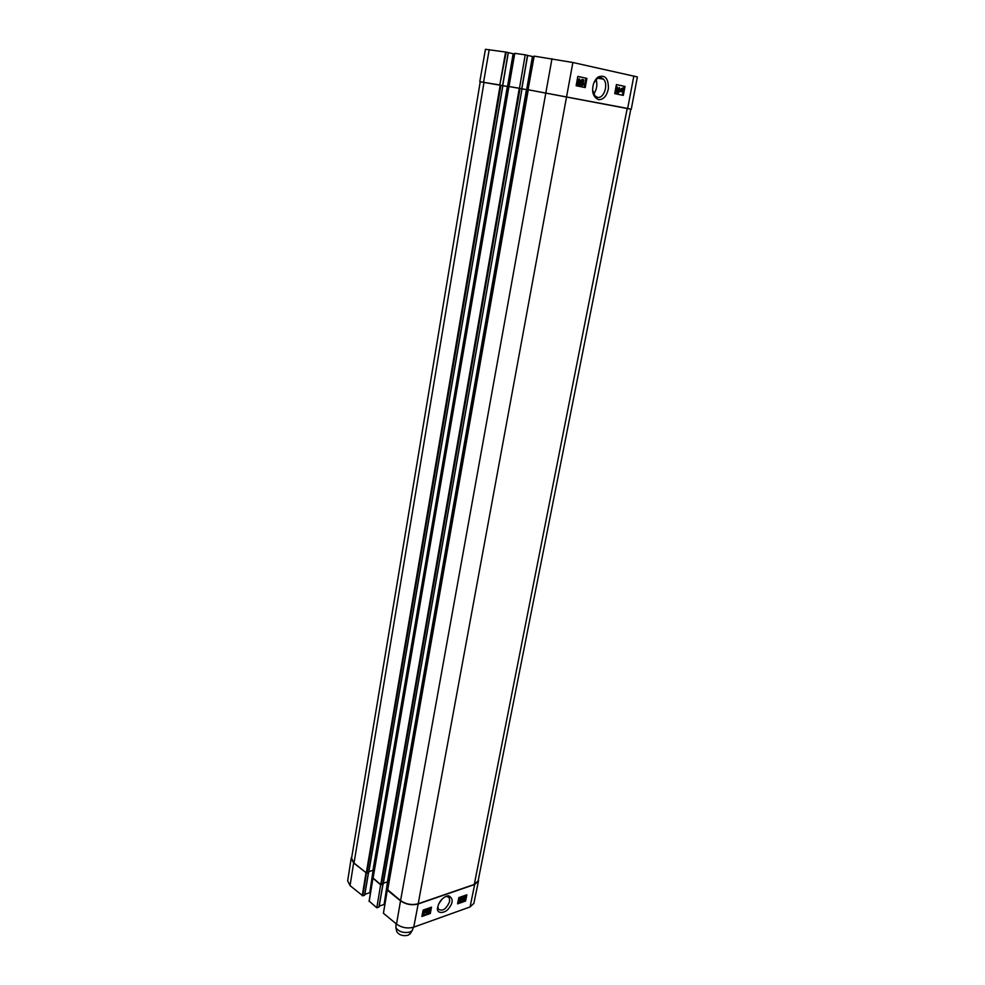 <?xml version="1.0" encoding="UTF-8"?>
<svg xmlns="http://www.w3.org/2000/svg" width="985" height="985" viewBox="0 0 985 985"><rect width="100%" height="100%" fill="white"/><g stroke="black" fill="none" stroke-linecap="round" stroke-linejoin="round"><path stroke-width="1.48" d="M596.134 79.539C597.612 84.71 596.799 89.549 593.696 94.068M631.262 109.224L637.369 76.941L572.876 62.498L534.165 56.133L528.046 89.733L630.806 109.187M519.477 88.293L525.227 54.84L514.773 53.338L508.986 86.52L519.218 88.244M499.801 84.981L506.216 52.119L485.433 49.299L479.793 81.681L499.801 84.981L505.6 52.008M619.38 89.512L620.501 89.746L618.9 92.061L619.38 89.512M619.159 90.669L619.368 89.549M619.861 89.66L620.501 89.746M619.491 88.872L620.932 89.832L618.248 93.082L618.568 88.687L619.306 87.431L619.491 88.872M617.607 92.984L618.297 89.327L618.937 89.426M618.42 88.662L619.306 87.431M621.449 90.682L622.815 88.613L621.449 90.682M621.486 89.807L622.815 88.613M622.36 88.785L623 88.884M621.72 91.248L623.086 89.155L623.049 90.091L621.991 91.383L622.421 89.918M620.932 91.667L621.178 89.697L622.619 88.059L623.714 88.416L621.917 91.79L620.821 91.42M620.181 91.334L621.19 91.002M620.661 89.118L622.52 88.047M622.889 88.17L623.591 88.182M622.729 90.041L622.126 91.396M578.244 84.045L578.478 82.444L579.291 83.454L578.515 84.205L578.06 83.159L579.106 82.531M578.675 81.669L579.045 79.526L579.685 79.625L578.958 81.804L578.392 80.45L579.685 79.625M579.771 83.528L578.417 84.796L577.579 83.048L578.355 82.001L577.899 80.351L579.476 78.849L580.411 80.893L579.414 82.223L579.771 83.528M578.651 83.356L578.872 84.144M577.899 84.722L576.939 82.962L578.355 82.001M577.715 81.903L577.259 80.265L579.315 78.825M579.771 80.77L579.402 81.718M580.227 85.252L582.418 79.465L580.227 85.252L579.217 85.079L579.857 85.166M579.734 83.688L582.037 79.391M579.217 85.079L579.562 84.156M583.834 79.871L583.009 84.402L584.093 83.737L583.97 84.427L582.32 85.596L583.834 79.871M583.12 83.787L584.093 83.737M581.667 85.51L582.726 79.674L583.366 79.773M615.97 91.913L616.745 87.567M617.398 89.931L616.031 91.974L615.957 89.635L617.115 87.468L617.398 89.931L616.758 89.832M616.13 92.664L615.502 89.536L617.213 86.889L617.854 90.029L616.13 92.664L614.972 92.233M615.97 86.914L617.102 86.877M584.277 87.406L585.952 78.184L577.801 76.461M622.36 95.2L623.21 90.719M623.431 89.561L623.628 88.515M623.665 88.318L624.059 86.249L616.401 84.624M586.912 78.32L585.238 87.591L576.139 85.732L577.813 76.399L585.952 78.184M625.019 86.384L623.32 95.385L614.714 93.624L616.413 84.562L624.059 86.249M593.844 82.999L597.107 78.701C599.409 77.187 601.515 77.322 603.411 79.12C608.804 84.156 603.879 99.079 597.427 97.343L594.94 95.877L592.687 90.189M598.474 99.633C603.423 99.842 606.735 96.161 608.41 88.601C608.484 78.295 605.049 74.429 598.117 77.002C595.125 79.416 593.352 82.9 592.785 87.468C592.096 93.39 593.992 97.441 598.474 99.633M506.216 52.119L508.334 52.587L502.584 85.51L508.223 52.574M508.334 52.648L513.148 53.707L507.521 86.495M484.017 82.321L354.021 863.032L351.571 858.267L480.237 81.767L508.112 86.594L513.764 53.818L513.148 53.707M513.764 53.818L514.663 53.941M525.227 54.84L527.664 55.382L521.705 88.724M527.652 55.443L532.454 56.49L526.63 89.709M522.038 88.81L527.234 89.82L533.07 56.613L532.454 56.49M533.07 56.613L534.055 56.748M396.598 930.751L396.844 931.859C399.331 935.171 403.074 936.316 408.073 935.27L410.45 933.263M396.019 923.671L395.908 927.759C399.011 931.896 403.702 933.312 409.957 932.019L412.149 930.714L413.392 927.267M442.117 899.083L438.694 904.021M445.269 896.682L447.005 896.436L449.295 897.778L449.652 901.423C446.39 909.093 442.622 911.654 438.325 909.118L437.82 906.631M378.917 907.062L382.906 884.222L378.917 907.062L376.812 907.776L380.641 884.764L372.946 878.275M369.203 901.164L376.812 907.776M370.372 893.481L369.744 892.964L373.598 870.469M373.106 870.321L369.744 892.964M369.24 892.878L364.856 894.306M364.573 895.23L368.452 872.575L364.573 895.23L362.763 895.821L366.469 873.03M366.432 873.018L353.64 862.958L351.189 858.255L347.668 880.898L350.044 885.613L362.763 895.821M470.067 906.951L473.834 903.417L478.501 880.996L474.671 884.493L418.182 903.959C411.853 905.572 405.968 904.525 400.538 900.819L387.302 890.144L383.411 913.243L396.524 924.09C401.818 927.784 407.544 928.806 413.737 927.156L470.067 906.951L474.671 884.493M384.753 905.289L384.076 904.722L388.065 882.043M387.561 881.895L384.076 904.722M383.571 904.636L379.188 906.114M478.451 879.309L478.501 880.996M351.189 858.255L351.83 856.691M426.677 911.79L425.582 912.184L427.022 910.005L426.677 911.79L426.246 911.174M426.591 912.245L425.163 912.332L427.601 909.069L427.49 911.925L426.837 913.046L426.591 912.245M425.138 911.26L426.776 908.823M426 912.455L426.406 913.193M424.609 912.048L423.193 913.895L424.609 912.048M424.523 911.913L423.094 913.772L424.523 911.913M425.064 911.199L424.929 912.529L422.528 914.523L424.597 910.817L425.188 911.297M422.799 911.827L424.744 911.617M463.639 897.421L464.686 896.732L463.639 897.421M463.627 897.47L464.243 896.67M463.147 899.268L464.452 898.369L463.652 899.834L463.147 899.268M463.122 899.477L464.034 898.234M463.221 897.594L465.08 896.399L464.908 898.665L462.778 900.056L463.553 898.209L462.839 897.298M463.024 896.584L464.846 896.202M462.716 899.921L463.024 897.877M462.778 896.769L460.992 901.127M459.736 901.509L460.364 898.468L459.515 898.862L460.943 897.458L460.155 901.374L459.269 901.14L459.675 899.133M459.035 898.492L460.672 897.544M460.204 897.175L460.943 897.458M428.561 910.608L430.002 908.884L428.943 911.987L428.561 910.608M428.943 911.987L429.583 908.736M429.657 908.33L430.396 909.968L428.155 912.258L429.201 907.973M429.411 907.899L430.125 908.293M427.552 911.457L428.931 908.059M457.754 902.974L464.871 900.462L465.954 895.119M422.072 915.57L429.571 912.923L429.842 911.531M430.42 908.589L430.63 907.468M457.582 903.848L458.838 897.606L466.853 894.811L465.585 901.016L457.582 903.848M465.585 901.016L464.871 900.462M421.9 916.469L423.131 910.091L431.516 907.16L430.285 913.501L421.9 916.469M430.285 913.501L429.571 912.923M446.537 896.128C441.772 898.332 438.83 902.051 437.697 907.271C435.653 914.745 446.143 913.526 449.431 907.444C453.26 902.235 453.038 898.345 448.754 895.796L446.537 896.128M474.29 884.432L478.131 880.873L630.819 109.138L627.223 108.362L474.29 884.432L418.206 903.75C411.89 905.35 406.005 904.316 400.575 900.61L387.696 889.812M354.021 863.032L366.297 872.932L368.747 872.414L502.904 85.572L368.747 872.414M368.882 871.626L372.958 870.346L374.177 870.925M373.586 870.457L508.112 86.594L508.888 86.729M373.081 878.041L380.752 884.604L383.202 884.062L522.038 88.798L383.103 884.161M373.032 878.374L508.925 86.52L521.939 88.773M383.35 883.237L387.413 881.92L388.816 882.659M388.053 882.043L527.234 89.82L528.243 89.992M387.634 890.157L528.28 89.783L627.223 108.362M622.409 90.004L623.049 90.091M621.276 91.704L621.917 91.79M579.279 80.696L579.931 80.795M577.776 84.698L578.417 84.796M576.939 82.962L577.579 83.048M577.259 80.265L577.899 80.351M616.167 91.691L616.807 91.79M418.206 903.75L572.876 62.498M627.667 108.448L633.86 75.968M521.718 88.724L527.541 55.369M483.561 82.247L489.188 49.644M400.575 900.61L551.982 58.694M418.182 903.959L413.737 927.156M369.166 901.435L372.921 878.534M365.964 872.919L362.258 895.734M400.538 900.819L396.524 924.09M353.64 862.958L350.044 885.613M500.183 85.042L366.297 872.932M500.934 85.19L366.925 873.055M502.806 85.547L368.636 872.513M507.361 86.458L372.958 870.346M519.292 88.268L380.752 884.604M520.068 88.404L381.392 884.715M526.47 89.684L387.413 881.92M622.2 88.539L622.84 88.638M577.912 84.525L577.272 84.427M578.22 81.878L577.579 81.792M615.711 92.442L615.071 92.344M597.107 78.689L598.117 77.002M603.411 79.12L597.796 78.258M599.606 78.541L599.779 77.667M502.719 85.535L508.334 52.587M514.773 53.338L508.876 86.508M521.841 88.748L527.664 55.382M409.822 934.223L412.149 930.714M396.844 931.859L395.908 927.759M449.295 897.778L446.981 895.981M447.005 896.436L448.754 895.796M383.017 884.185L379.053 906.939M372.847 878.386L369.079 901.287M368.562 872.538L364.721 895.106M508.925 86.52L372.933 878.189M522.038 88.798L383.202 884.062M528.28 89.783L387.536 889.972"/></g></svg>
